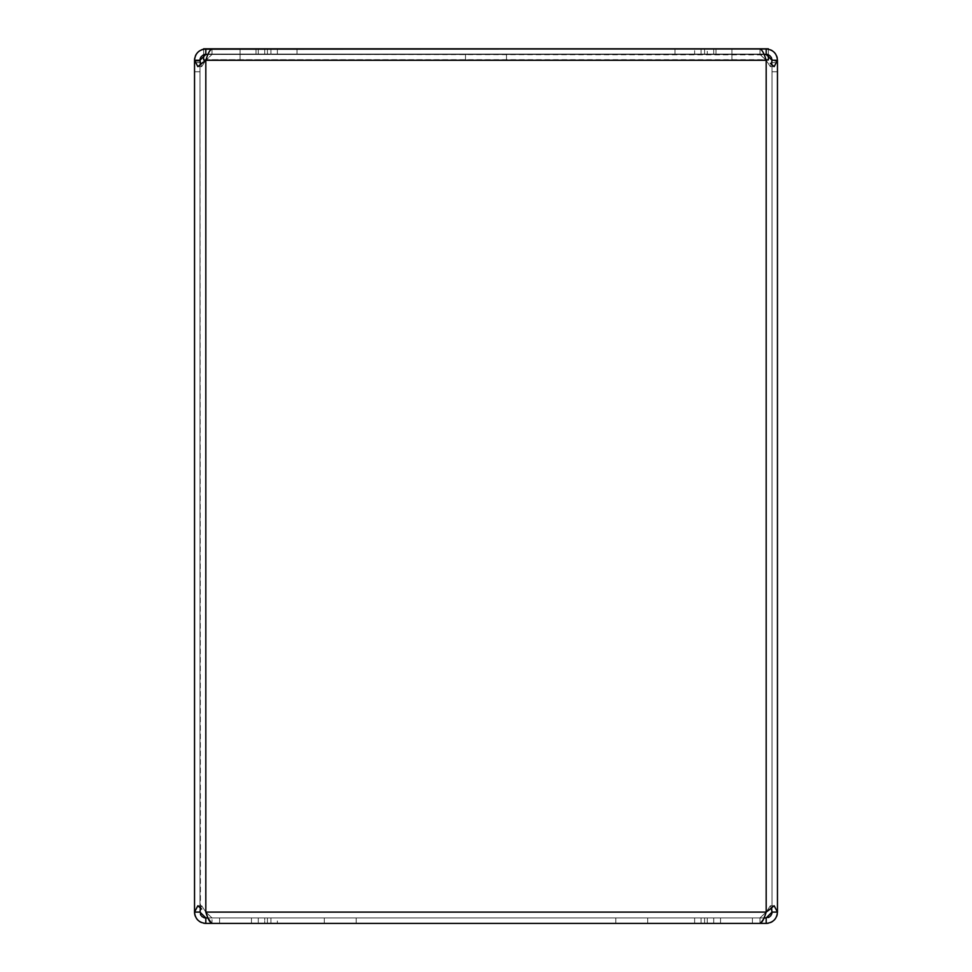 <?xml version="1.0" encoding="UTF-8"?>
<svg xmlns="http://www.w3.org/2000/svg" width="972" height="972" viewBox="0 0 972 972"><rect width="100%" height="100%" fill="white"/><g stroke="black" fill="none" stroke-linecap="round" stroke-linejoin="round"><path stroke-width="0.73" stroke-dasharray="4.86 3.65" d="M201.654 909.063L197.838 905.783L194.534 912.101L194.534 60.276L197.838 66.606L201.702 66.606L205.821 60.276C207.887 53.424 209.952 49.657 212.018 48.989L759.983 48.989C762.036 49.645 764.101 53.411 766.179 60.276L770.298 66.606L771.355 64.116L770.298 66.606L766.179 60.276L759.983 54.456L766.179 60.276L766.179 912.101L759.983 917.933L759.983 923.4L212.018 923.4L207.376 916.426M206.599 914.312L205.821 912.101L205.821 60.276L212.018 54.456L205.821 60.276L201.702 66.606L197.838 66.606L200.645 64.116L201.702 66.606L200.439 63.447M765.401 914.3L764.612 916.462M770.346 63.326L774.162 66.606L777.466 60.276L777.466 912.101C776.81 918.965 773.044 922.72 766.179 923.4L766.179 917.933L707.276 917.933L764.041 917.933L759.983 923.4L212.018 923.4L212.018 917.933L205.821 912.101L201.702 905.783L200.645 908.273L201.702 905.783L205.821 912.101L212.018 917.933L277.372 917.933L212.018 917.933L212.018 923.4L759.983 923.4L759.983 917.933L212.018 917.933L759.983 917.933L766.179 912.101L770.298 905.783L766.179 912.101L205.821 912.101L766.179 912.101L766.179 60.276L205.821 60.276L766.179 60.276L766.179 912.101L205.821 912.101L205.821 60.276L205.821 912.101M768.415 917.483A5.832 5.832 0 0 1 766.179 917.933L704.603 917.933L704.603 923.4L766.179 923.4A11.3 11.3 0 0 0 777.466 912.101L777.466 62.645L772.011 62.645L777.466 62.645L777.466 61.187L777.466 912.101L774.162 905.783L771.355 908.273L770.298 905.783L774.162 905.783L770.298 905.783L771.561 908.942M759.983 48.989L759.983 54.456L694.628 54.456L759.983 54.456L759.983 48.989L701.079 48.989L759.983 48.989M212.018 48.989L701.079 48.989L212.018 48.989L212.018 54.456L212.018 48.989M200.439 908.942L199.989 60.276L199.989 61.187L194.534 61.187L194.534 62.645L199.989 62.645L194.534 62.645L199.989 62.645L199.989 71.758L199.989 61.187L194.534 61.187L194.534 60.276L199.989 60.276L199.989 62.645L194.534 62.645L194.534 60.276C195.19 53.424 198.956 49.657 205.821 48.989L205.821 54.456L199.989 60.276L199.989 912.101L194.534 912.101L194.534 62.645L194.534 912.101C195.19 918.965 198.956 922.72 205.821 923.4L267.397 923.4L205.821 923.4L267.397 923.4L267.397 917.933L258.285 917.933L267.397 917.933L267.397 923.4L264.724 923.4L264.724 917.933L205.821 917.933L258.285 917.933L258.285 923.4L258.285 917.933L205.821 917.933L205.821 923.4A11.3 11.3 0 0 1 194.534 912.101M197.838 905.783L201.702 905.783L197.838 905.783M647.68 923.4L615.798 923.4L647.68 923.4L615.798 923.4L647.68 923.4L647.68 917.933L615.798 917.933L647.68 917.933L615.798 917.933L647.68 917.933L647.68 923.4M356.202 923.4L324.32 923.4L356.202 923.4L324.32 923.4L356.202 923.4L356.202 917.933L324.32 917.933L356.202 917.933L324.32 917.933L356.202 917.933L356.202 923.4M771.561 63.447L772.011 60.276L777.466 60.276A11.3 11.3 0 0 0 766.179 48.989C773.032 49.645 776.798 53.411 777.466 60.276L777.466 61.187L777.466 60.276A11.3 11.3 0 0 0 777.26 58.077M774.162 66.606L770.298 66.606L774.162 66.606M777.26 914.312A11.3 11.3 0 0 0 777.466 912.101L772.011 912.101L772.011 60.276L766.179 54.456L766.179 48.989A11.3 11.3 0 0 1 770.504 49.851M212.018 54.456L759.983 54.456L212.018 54.456M694.628 54.456L277.372 54.456L694.628 54.456L694.628 48.989L694.628 54.456M203.61 923.181A11.3 11.3 0 0 1 201.496 922.537M199.539 921.492A11.3 11.3 0 0 1 197.838 920.095M196.429 918.37A11.3 11.3 0 0 1 195.384 916.426M199.989 912.101A5.832 5.832 0 0 0 205.821 917.933L199.989 912.101L199.989 71.758L194.534 71.758L199.989 71.758L199.989 912.101A5.832 5.832 0 0 0 200.439 914.348M200.973 915.345A5.832 5.832 0 0 0 201.702 916.232M202.589 916.948A5.832 5.832 0 0 0 203.598 917.495M194.752 58.065A11.3 11.3 0 0 1 195.396 55.951M196.441 53.995A11.3 11.3 0 0 1 197.838 52.294M199.552 50.884A11.3 11.3 0 0 1 201.508 49.851M203.634 48.819L768.366 48.6L768.366 59.912L768.366 54.456L203.634 54.456L768.366 54.456L768.366 48.819L203.634 48.819L203.634 54.347L203.634 49.195A11.3 11.3 0 0 1 205.821 48.989L267.397 48.989L205.821 48.989A11.3 11.3 0 0 0 194.534 60.276M277.372 917.933L701.079 917.933L277.372 917.933L277.372 923.4L277.372 917.933M701.079 917.933L759.983 917.933L701.079 917.933L701.079 923.4L701.079 917.933M205.955 59.912L240.072 59.912L203.634 59.912L203.634 54.456L768.366 54.456L704.603 54.456L704.603 48.989L766.179 48.989L704.603 48.989L704.603 54.456L766.179 54.456A5.832 5.832 0 0 1 772.011 60.276L772.011 912.101A5.832 5.832 0 0 1 766.179 917.933L772.011 912.101L772.011 62.645L772.011 912.101M772.461 50.896A11.3 11.3 0 0 1 774.162 52.294M775.571 54.019A11.3 11.3 0 0 1 776.616 55.963M776.616 916.426A11.3 11.3 0 0 1 775.571 918.37M774.162 920.095A11.3 11.3 0 0 1 772.461 921.492M770.504 922.537A11.3 11.3 0 0 1 768.39 923.181M771.561 914.336A5.832 5.832 0 0 1 771.027 915.345M770.298 916.219A5.832 5.832 0 0 1 769.423 916.948M201.702 56.169A5.832 5.832 0 0 1 202.577 55.44M203.585 54.894A5.832 5.832 0 0 1 205.821 54.456L267.397 54.456L264.724 54.456L267.397 54.456L267.397 48.989L267.397 54.456L205.821 54.456A5.832 5.832 0 0 0 199.989 60.276M251.456 923.4L219.575 923.4L251.456 923.4L219.575 923.4L251.456 923.4L251.456 917.933L219.575 917.933L251.456 917.933L219.575 917.933L251.456 917.933L251.456 923.4M766.179 54.456A5.832 5.832 0 0 1 768.366 54.882L203.634 54.347L768.366 54.347L768.366 49.195M770.298 56.157A5.832 5.832 0 0 1 771.027 57.044M771.561 58.041A5.832 5.832 0 0 1 771.889 59.146M772.011 61.187L772.011 62.645L777.466 62.645L772.011 62.645L772.011 61.187L777.466 61.187L772.011 61.187M752.425 923.4L720.544 923.4L752.425 923.4L720.544 923.4L752.425 923.4L752.425 917.933L720.544 917.933L752.425 917.933L720.544 917.933L752.425 917.933L752.425 923.4M207.959 917.933L267.397 917.933L264.724 917.933L264.724 923.4M707.276 923.4L707.276 917.933L707.276 923.4L704.603 923.4L704.603 917.933L713.715 917.933L713.715 923.4L713.715 917.933L766.179 917.933M486 54.456L506.497 54.456L486 54.456M486 59.912L506.497 59.912L486 59.912M764.041 54.456L731.928 54.456L731.928 59.912L240.072 59.912L768.366 59.912L203.634 59.912L768.366 59.912L203.634 59.693L203.634 54.165L203.634 59.693L768.366 59.693L768.366 54.165L203.634 54.165L768.366 54.068L203.634 54.068L768.366 54.068L203.634 54.068L203.634 48.6L731.928 48.6L203.634 48.6L203.634 54.068L768.366 54.068L768.366 48.6L731.928 48.6L768.366 48.819M276.51 48.6L256.013 48.6L276.51 48.6M695.49 48.6L715.987 48.6L695.49 48.6M276.51 54.068L256.013 54.068L276.51 54.068M695.49 54.068L715.987 54.068L695.49 54.068M324.32 917.933L324.32 923.4L324.32 917.933M615.798 917.933L615.798 923.4L615.798 917.933M766.179 48.989L704.603 48.989L707.276 48.989L707.276 54.456L707.276 48.989M264.724 48.989L264.724 54.456L264.724 48.989L267.397 48.989L205.821 48.989M704.603 48.989L704.603 54.456L704.603 48.989M720.544 917.933L720.544 923.4L720.544 917.933M704.603 923.4L704.603 917.933L704.603 923.4M267.397 54.456L267.397 48.989L267.397 54.456M267.397 923.4L267.397 917.933L267.397 923.4M219.575 917.933L219.575 923.4L219.575 917.933M766.045 59.912L731.928 59.912L731.928 54.456L207.959 54.456M205.821 54.456L203.634 54.882M701.079 54.456L701.079 48.989L701.079 54.456M277.372 54.456L277.372 48.989L277.372 54.456M270.921 48.989L270.921 54.456L270.921 48.989M270.921 917.933L270.921 923.4L270.921 917.933M694.628 917.933L694.628 923.4L694.628 917.933M772.011 71.758L777.466 71.758L772.011 71.758M258.285 48.989L258.285 54.456L258.285 48.989M713.715 48.989L713.715 54.456L713.715 48.989M240.072 54.456L240.072 59.912L240.072 54.456M240.072 54.068L240.072 48.6L240.072 54.068M731.928 54.068L731.928 48.6L731.928 54.068M205.821 60.276L766.179 60.276M465.503 54.456L465.503 59.912L465.503 54.456M506.497 54.456L506.497 59.912L506.497 54.456M256.013 48.6L256.013 54.068L256.013 48.6M296.995 48.6L296.995 54.068L296.995 48.6M675.005 48.6L675.005 54.068L675.005 48.6M715.987 48.6L715.987 54.068L715.987 48.6"/><path stroke-width="1.46" d="M200.439 63.447L199.989 60.276L200.645 64.116L205.821 60.276L203.634 59.912L203.634 54.882M195.384 916.426A11.3 11.3 0 0 1 194.534 912.101L197.838 905.783L201.654 909.063M207.376 916.426L206.599 914.312M771.561 908.942L772.011 912.101L771.355 908.273L766.179 912.101L765.401 914.3M764.612 916.462L764.041 917.933L766.179 917.933L766.179 923.4L707.276 923.4M205.821 912.101L766.179 912.101L766.179 60.276C764.114 53.424 762.048 49.657 759.983 48.989L212.018 48.989C209.964 49.645 207.899 53.411 205.821 60.276L205.821 912.101C207.887 918.965 209.952 922.72 212.018 923.4L759.983 923.4C762.036 922.744 764.101 918.977 766.179 912.101L774.162 905.783L777.466 912.101L777.466 60.276L774.162 66.606L770.346 63.326M766.179 60.276L205.821 60.276L197.838 66.606L194.534 60.276L194.534 912.101L199.989 912.101L200.439 908.942M771.889 59.146A5.832 5.832 0 0 1 772.011 60.276L771.561 63.447M194.534 912.101C195.19 918.965 198.956 922.72 205.821 923.4A11.3 11.3 0 0 1 203.61 923.181M201.496 922.537A11.3 11.3 0 0 1 199.539 921.492M197.838 920.095A11.3 11.3 0 0 1 196.429 918.37M200.439 914.348A5.832 5.832 0 0 0 200.973 915.345M201.702 916.232A5.832 5.832 0 0 0 202.589 916.948M203.598 917.495A5.832 5.832 0 0 0 205.821 917.933L199.989 912.101M201.702 56.169A5.832 5.832 0 0 0 199.989 60.276L194.534 60.276A11.3 11.3 0 0 1 194.752 58.065M195.396 55.951A11.3 11.3 0 0 1 196.441 53.995M197.838 52.294A11.3 11.3 0 0 1 199.552 50.884M201.508 49.851A11.3 11.3 0 0 1 203.634 49.195L768.366 48.819L203.634 48.819M770.504 49.851A11.3 11.3 0 0 1 772.461 50.896M774.162 52.294A11.3 11.3 0 0 1 775.571 54.019M776.616 55.963A11.3 11.3 0 0 1 777.26 58.077M777.26 914.312A11.3 11.3 0 0 1 776.616 916.426M775.571 918.37A11.3 11.3 0 0 1 774.162 920.095M772.461 921.492A11.3 11.3 0 0 1 770.504 922.537M768.39 923.181A11.3 11.3 0 0 1 766.179 923.4C773.044 922.72 776.81 918.965 777.466 912.101L772.011 912.101A5.832 5.832 0 0 1 771.561 914.336M771.027 915.345A5.832 5.832 0 0 1 770.298 916.219M769.423 916.948A5.832 5.832 0 0 1 768.415 917.483M202.577 55.44A5.832 5.832 0 0 1 203.585 54.894M766.045 59.912L768.366 59.912L768.366 54.882A5.832 5.832 0 0 1 770.298 56.157M771.027 57.044A5.832 5.832 0 0 1 771.561 58.041M707.276 48.989L766.179 48.989C773.044 49.657 776.81 53.424 777.466 60.276L772.011 60.276L766.179 54.456L764.041 54.456M766.179 48.989L766.179 54.456M772.011 912.101L766.179 917.933M199.989 60.276L205.821 54.456L205.821 48.989C198.968 49.645 195.202 53.411 194.534 60.276M264.724 923.4L205.821 923.4L205.821 917.933L207.959 917.933M205.821 48.989L264.724 48.989M207.959 54.456L205.821 54.456"/></g></svg>
